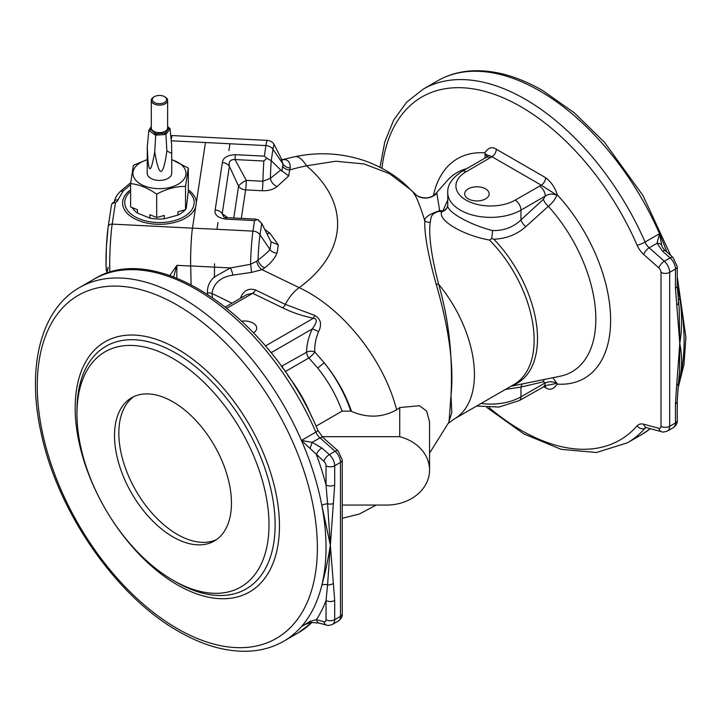 <?xml version="1.0" encoding="UTF-8"?>
<svg xmlns="http://www.w3.org/2000/svg" width="722" height="722" viewBox="0 0 722 722"><rect width="100%" height="100%" fill="white"/><g stroke="black" fill="none" stroke-linecap="round" stroke-linejoin="round"><path stroke-width="1.08" d="M168.894 128.056L168.479 127.749A1.02 0.668 -52.8 0 1 169.101 127.767L170.058 128.751L169.571 129.428A1.02 0.767 -144 0 0 168.632 128.426L170.058 128.751L171.61 144.454L171.71 153.407L166.881 150.979C163.1 177.82 159.057 178.117 154.725 151.873C150.528 176.06 148.055 174.183 147.306 146.25L147.207 173.352A12.256 7.076 0 0 0 154.725 179.877A12.256 7.076 0 0 0 168.127 178.352A12.256 7.076 0 0 0 171.71 173.352L171.71 153.407M166.881 150.979L165.934 134.436L165.221 133.128L168.632 128.426A9.187 5.307 180 0 0 168.479 127.749L167.63 126.747M154.725 151.873L155.79 133.823L165.221 133.128M147.306 146.25L148.858 130.312L149.463 129.319A1.02 0.767 -144 0 1 150.293 129.085L155.79 133.823M151.295 126.91L150.293 129.085A9.187 5.307 180 0 0 150.438 129.761A1.02 0.668 -52.8 0 0 149.635 130.89L148.858 130.312L150.032 129.446M164.517 96.658L165.239 97.073A8.168 4.72 180 0 1 167.63 100.412A8.168 4.72 180 0 1 156.304 104.762A8.168 4.72 180 0 1 151.295 100.412A8.168 4.72 180 0 1 153.687 97.073L154.409 96.658A7.148 4.124 180 0 1 164.517 96.658A7.148 4.124 180 0 1 165.392 101.874A7.148 4.124 180 0 1 156.701 103.381A7.148 4.124 180 0 1 154.409 96.658M167.63 126.521L169.101 127.767A1.02 0.668 -52.8 0 1 169.282 128.074M169.571 129.428L166.421 133.76A1.02 0.767 -144 0 0 165.482 132.758A9.187 5.307 180 0 1 164.544 133.173L164.67 134.536L156.593 135.131L156.466 133.769A9.187 5.307 180 0 1 155.374 133.507A1.02 0.668 -52.8 0 0 154.562 134.635L149.635 130.89M171.71 159.77A26.524 15.315 180 0 1 180.031 183.027A26.524 15.315 180 0 1 138.895 183.027A26.524 15.315 180 0 1 147.207 159.77M171.71 159.526L188.307 168.091L185.536 186.393C175.951 186.339 166.331 188.92 156.683 194.164C148.019 188.018 139.328 184.498 130.61 183.623L133.389 165.311L147.207 159.589M185.617 209.19A28.591 16.507 0 0 0 186.267 208.27L188.307 191.429L188.307 168.091M132.279 207.629A28.591 16.507 0 0 0 137.451 213.062L137.451 209.723L130.61 206.961L130.61 183.623M156.683 194.164L156.683 217.502L149.851 214.741L149.851 218.071L137.451 213.062M156.683 217.502L164.246 215.463L164.246 218.802A28.591 16.507 0 0 1 149.851 218.071M185.536 186.393L185.536 209.732L177.973 211.772L177.973 215.102L164.246 218.802M177.973 215.102A28.591 16.507 0 0 0 185.076 209.858M185.536 209.732L186.267 204.94L186.267 208.27M188.307 191.384A34.71 20.045 180 0 1 189.335 212.728A34.71 20.045 180 0 1 156.439 222.493A34.71 20.045 180 0 1 130.61 191.384M191.122 284.63L190.698 265.931C190.346 254.884 191.294 234.921 192.494 228.062L196.321 202.783A36.867 21.281 180 0 0 188.307 189.778M207.593 294.17L207.458 292.861C207.151 286.643 209.461 281.345 214.416 276.977L230.363 267.934L250.552 264.297L256.662 261.274L258.043 259.911C263.106 256.355 267.086 252.88 269.992 249.478L271.102 242.114L261.734 223.387L257.546 219.506L254.559 220.562L225.706 219.109C217.854 217.918 214.344 214.876 215.165 209.994L222.349 162.585C223.008 157.703 227.385 155.059 235.471 154.679L264.324 156.132L265.922 145.582L229.93 143.768L228.901 150.6L229.93 143.768L205.454 142.532L196.321 202.783M264.848 229.47L269.992 233.26L278.286 244.902L277.031 253.169C274.703 258.485 270.615 263.359 264.757 267.79L262.023 269.667L251.409 272.42A8.168 1.119 82.4 0 0 250.552 264.297A28.591 2.031 -87.1 0 1 252.962 231.112L216.97 229.298L218.008 222.466L216.97 229.298L192.476 228.161C191.276 235.029 190.328 254.992 190.68 266.039L191.104 284.621M214.542 263.765L214.407 277.573L214.542 263.765M281.932 159.743L284.206 159.526A8.168 7.671 -84.6 0 1 281.869 159.733A8.168 7.662 -83.3 0 0 284.369 159.544C288.349 159.923 290.307 162.721 290.235 167.937A8.168 6.832 11.9 0 1 283.006 164.029L281.58 159.688M290.235 167.937L289.639 169.968A8.168 6.642 8.6 0 1 282.6 166.277L283.006 164.029L272.97 149.274L271.237 160.69A31.651 2.256 92.9 0 0 270.362 178.343L280.759 170.013L271.237 160.69L266.833 158.253L263.846 161.015L234.993 159.562L246.319 180.392A8.168 0.578 -87.1 0 1 245.624 189.895L241.31 218.387M280.759 170.013L288.746 175.906L277.067 186.547C273.448 189.507 268.503 190.906 262.239 190.734L245.624 189.895A8.168 6.642 8.6 0 1 238.585 186.204L229.397 166.277L222.214 213.685L224.073 217.331L226.121 217.62A8.168 0.578 -87.1 0 0 225.706 219.109M417.433 196.023A16.335 16.272 119.1 0 0 436.882 193.279L435.907 193.451C431.151 198.315 424.996 199.173 417.433 196.023L410.267 189.444L389.474 173.641L364.078 163.957L335.775 161.232L306.48 165.798A56.154 15.595 -101.8 0 0 294.991 156.683L281.066 159.95M240.643 298.195L241.13 296.471C244.343 290.163 249.126 287.988 255.48 289.946A6.128 3.213 -64.2 0 1 252.718 293.294L246.843 294.612L225.435 306.976M251.409 272.42L232.89 275.1C220.544 277.077 213.586 283.214 211.997 293.52L212.367 297.338M375.792 505.265L359.33 514.055L342.264 518.27M429.554 453.181L449.048 421.937L451.006 395.548C454.806 358.708 445.564 316.48 436.106 283.999C428.11 255.245 424.328 234.163 424.762 220.733C419.834 204.858 416.025 195.536 413.327 192.765M256.662 261.274A8.168 4.522 62 0 0 262.023 269.667L299.188 287.663C342.788 307.879 383.878 359.673 396.622 409.816A304.774 175.96 180 0 0 399.735 407.551L399.735 436.693A42.878 35.008 0 0 1 429.554 470.04A42.878 35.008 0 0 1 386.676 505.057L342.264 505.057M429.554 470.04L429.554 421.91L426.639 411.062L419.428 405.728L399.735 407.551M255.48 289.946L285.343 304.413L314.539 315.333C320.785 318.754 322.138 324.205 318.61 331.669C315.649 338.753 314.395 345.54 314.837 352.047L324.214 362.778C336.1 377.805 344.981 393.914 350.829 411.125L351.542 411.468C345.513 394.004 336.407 377.768 324.214 362.778L317.734 368.058L308.881 357.959L285.136 371.668M351.542 411.468C367.48 418.182 382.507 417.632 396.622 409.816M316.028 426.188L342.093 411.143C336.524 395.8 328.402 381.433 317.734 368.058M322.111 436.693L399.735 436.693M350.829 411.125L342.093 411.143M93.986 279.197C157.73 238.847 271.616 319.07 317.888 430.366A6.128 0.957 156.4 0 1 315.866 432.09A204.191 117.894 -120 0 0 93.986 279.197L79.546 287.536A204.191 117.894 60 0 1 301.426 440.429L312.139 442.396L321.859 447.992A6.128 2.5 -48.4 0 0 316.407 454.67A210.319 121.431 60 0 1 326.028 484.976L326.028 465.771A4.088 2.356 -120 0 0 323.889 461.313L301.426 440.429A204.191 117.894 60 0 1 321.822 505.364A204.191 117.894 60 0 1 321.822 585.253C325.153 573.313 327.996 559.974 330.36 545.236L321.822 505.364A6.128 2.59 169.2 0 1 327.58 503.812L326.028 484.976A6.128 3.538 0 0 0 334.692 484.976L330.36 545.236L327.58 503.812A6.128 2.996 6.6 0 0 333.456 503.541M304.332 624.729L301.426 626.624A204.191 117.894 60 0 0 321.822 585.253A6.128 4.278 -166.3 0 1 327.58 584.865L330.36 545.236L334.692 600.487A6.128 3.538 180 0 1 326.028 600.487L327.58 584.865A6.128 4.007 172.3 0 0 333.456 583.358M306.796 623.528L301.426 626.624L310.135 621.281L316.407 619.675L323.889 621.687A4.088 2.356 -120 0 0 326.028 619.702L326.028 600.487A210.319 121.431 60 0 1 316.407 619.675A6.128 4.332 -75 0 0 319.151 623.095L326.642 625.099A6.128 4.332 -75 0 1 323.889 621.687M310.135 448.209L312.139 442.396L319.981 437.866A10.207 5.893 -120 0 1 315.866 432.09L301.426 440.429M319.151 623.095L311.344 622.436A6.128 1.922 -93.1 0 1 310.135 621.281M241.87 321.164A12.256 7.076 180 0 1 255.047 324.521A12.256 7.076 180 0 1 253.593 332.788M281.399 366.379L306.588 352.228C306.615 344.827 308.52 337.057 312.301 328.916C314.332 325.929 319.404 319.223 313.456 318.249C302.067 315.884 291.778 312.391 282.573 307.762L252.718 293.294L226.943 308.177M176.042 582.013L172.982 580.244L176.042 582.013A140.122 80.9 -120 0 0 275.127 524.813A140.122 80.9 -120 0 0 176.042 353.202A140.122 80.9 -120 0 0 76.965 410.403L76.965 413.941A135.79 78.4 60 0 1 172.982 358.5A135.79 78.4 60 0 1 268.999 524.813A135.79 78.4 60 0 1 172.982 580.244L172.982 580.244A135.79 78.4 60 0 1 76.965 413.941M172.982 401.856A82.696 47.742 -120 0 0 131.63 397.759A82.696 47.742 -120 0 0 131.63 493.243A82.696 47.742 -120 0 0 214.335 540.995A82.696 47.742 -120 0 0 227.006 474.724A82.696 47.742 -120 0 0 172.982 401.856M233.766 218.008L238.585 186.204A8.168 2.211 151 0 1 246.319 180.392L262.925 181.231L270.362 178.343A8.168 5.55 -130.9 0 0 277.067 186.547M264.324 156.132L266.833 158.253M264.126 228.053L261.851 223.558L258.259 219.849L255.037 219.136M278.286 244.902L270.822 241.717M215.165 209.994A8.168 6.642 8.6 0 1 222.214 213.685L227.728 217.701M235.471 154.679A8.168 0.578 92.9 0 0 234.993 159.562C230.3 159.372 228.432 161.611 229.397 166.277A8.168 6.642 8.6 0 0 222.349 162.585M266.806 233.432A8.168 6.101 142.7 0 0 269.992 233.26M436.882 193.279L439.653 210.625A97.199 56.117 60 0 1 442.812 210.932L447.748 200.111M430.222 222.15A6.128 5.632 -0.8 0 1 424.762 220.733C424.446 217.457 429.409 214.082 439.653 210.625A6.128 4.666 93.6 0 1 438.588 211.465C429.725 214.091 431.323 218.567 430.222 222.15C428.516 235.282 431.323 256.003 438.642 284.306C448.777 319.205 452.902 356.28 451.006 395.548L451.801 412.731L448.533 422.93M447.793 204.696C447.622 207.801 446.043 210.039 443.064 211.402A6.128 1.39 68.2 0 0 443.118 210.887C446.088 209.624 447.649 207.557 447.793 204.696C445.51 211.05 468.84 224.533 492.603 230.562C503.857 230.805 513.306 227.259 520.95 219.912L520.95 210.12A42.878 24.756 180 0 1 474.219 215.49A42.878 24.756 180 0 1 447.748 192.612L447.775 205.174M487.188 156.746L484.652 152.838C486.989 149.869 490.518 145.366 496.294 149.201L545.606 177.675C551.211 181.953 555.092 187.639 557.249 194.75L556.806 195.301C552.826 193.442 548.982 193.704 545.272 196.077L543.359 199.299A8.168 3.195 47.5 0 0 548.314 206.293L525.733 226.717A8.168 3.168 47.3 0 1 520.95 219.912L543.359 199.299M492.603 230.562L491.727 238.576L493.812 239.226A97.551 56.316 60 0 1 511.826 385.738M448.353 423.291L454.346 418.922L514.046 384.465A96.992 56 -120 0 0 489.489 240.074L491.727 238.576M489.489 240.074C462.838 235.228 437.64 220.418 441.738 211.772A6.128 4.576 97.4 0 0 442.812 210.932M443.064 211.402L441.738 211.772A96.992 56 -120 0 0 438.588 211.465M525.733 226.717C516.988 234.497 506.348 238.666 493.812 239.226M481.096 403.481A42.878 24.756 0 0 0 520.95 396.856L545.272 382.813C548.982 381.424 552.826 381.532 556.806 383.129L557.249 384.113C554.92 387.082 551.382 391.586 545.606 387.75L543.585 386.55A8.168 4.72 -120 0 0 545.272 382.813L543.359 381.803L520.95 387.055L505.4 389.447M545.958 385.539L519.262 400.593A8.168 4.72 -120 0 0 520.95 396.856L520.95 387.055A8.168 5.866 77 0 1 522.493 383.905M543.359 381.803A8.168 5.857 76.7 0 1 544.289 379.465M485.031 153.867L485.031 158.073M678.328 384.375A204.191 117.894 -120 0 0 679.907 378.518A204.191 117.894 -120 0 0 679.907 298.628C682.209 313.808 682.164 328.772 679.781 343.501C682.164 355.495 682.209 367.173 679.907 378.518A6.128 4.278 13.7 0 0 678.87 379.348M662.615 251.256L657.029 243.278L649.186 247.808L664.321 261.229L670.097 257.898L662.615 251.256A6.128 2.5 131.6 0 1 665.558 250.859L673.039 257.492L677.245 266.535L677.245 285.75L679.185 308.682L679.781 343.501L679.546 371.884L678.436 383.4A6.128 2.996 -173.4 0 1 676.685 385.196L679.781 343.501L675.449 288.249L675.449 269.035L669.673 272.375L669.673 426.305L675.449 422.966L675.449 403.751L676.685 385.196M661.614 245.281A6.128 3.953 162.7 0 0 657.029 243.278L659.502 233.693L661.921 246.103M677.245 286.228A204.191 117.894 -120 0 1 679.907 298.628A6.128 2.59 -10.8 0 0 678.193 300.253M678.436 383.4L677.245 401.252A6.128 3.538 180 0 1 675.449 403.751M677.245 285.75A6.128 3.538 180 0 1 675.449 288.249M556.806 195.301C555.236 199.317 552.402 202.981 548.314 206.293A114.978 66.379 -120 0 1 595.551 311.164A114.978 66.379 -120 0 1 560.091 376.243L510.923 386.261M556.806 383.129L552.844 377.714M545.913 385.548L556.987 383.337M556.987 195.274L541.274 185.175L491.962 156.71L466.087 171.773A34.71 20.045 0 0 0 466.087 200.12A34.71 20.045 0 0 0 515.174 200.12L541.274 185.175A6.128 3.538 -60 0 0 545.606 177.675M515.174 200.12A8.168 4.72 -120 0 1 520.95 210.12L545.272 196.077A8.168 4.72 -120 0 0 539.496 186.077M468.253 198.866L468.253 198.866A12.256 7.076 180 0 1 468.253 188.866A12.256 7.076 180 0 1 485.581 188.866A12.256 7.076 180 0 1 485.581 198.866A12.256 7.076 180 0 1 468.253 198.866M487.197 157.369L487.467 156.466L486.321 157.333A8.168 4.72 60 0 1 490.409 157.739M496.294 149.201A6.128 3.538 -60 0 1 491.962 156.71C486.709 154.318 489.498 156.521 484.877 153.642M545.173 385.81A6.128 3.538 -60 0 1 545.606 387.75M454.346 418.922A96.992 56 -120 0 0 438.642 284.306A6.128 2.807 -16.5 0 1 436.106 283.999M264.757 267.79A8.168 5.596 48.3 0 1 258.043 259.911A24.503 1.742 92.9 0 1 260.001 234.803A8.168 6.642 -171.4 0 0 252.962 231.112L254.559 220.562M232.89 275.1A8.168 2.31 70.3 0 0 230.363 267.934L214.578 267.14M231.979 303.195L211.997 293.52A8.168 4.224 -5.6 0 0 207.458 292.861M241.13 296.471A6.128 1.931 -163.6 0 1 242.33 297.22M314.539 315.333A6.128 1.516 -79.6 0 1 313.456 318.249L265.434 345.973M318.61 331.669A6.128 0.659 25.6 0 0 312.301 328.916L271.03 352.751M314.837 352.047A6.128 1.182 -43.6 0 1 308.881 357.959A6.128 3.538 -120 0 1 306.588 352.228A6.128 3.511 -179.6 0 1 314.837 352.047M130.61 184.679L123.209 190.951L120.457 191.267L118.155 193.83C117.28 195.427 116.558 194.579 113.995 202.241L113.507 202.395A4.088 4.088 0 0 0 111.414 205.373L108.165 226.825L106.369 247.267L106.044 266.174L106.991 273.313M123.209 190.951L117.975 199.832A4.088 3.303 -167 0 0 114.058 202.016M117.975 199.832A8.168 4.72 180 0 1 115.448 202.647A4.088 2.274 -118.3 0 0 113.507 202.395M169.86 275.551L176.908 265.335L173.65 276.896M190.68 266.039L176.908 265.335L176.809 278.114M133.859 396.604A82.696 47.742 -120 0 0 135.962 490.743A82.696 47.742 -120 0 0 216.438 539.641M166.421 133.76L164.67 134.536M156.593 135.131L154.562 134.635M151.295 100.412L151.295 127.92A8.168 4.72 -0 0 0 156.304 132.27A8.168 4.72 -0 0 0 167.63 127.92L167.63 100.412M195.689 206.97A36.867 21.281 180 0 1 156.25 224.235A36.867 21.281 180 0 1 125.592 211.429A36.867 21.281 180 0 1 130.61 189.778M214.479 267.131L190.698 265.931M282.112 160.23L274.405 145.005A24.503 1.742 92.9 0 0 272.97 149.274A8.168 6.642 -171.4 0 0 265.922 145.582A28.591 2.031 -87.1 0 1 267.366 140.375L172.387 135.574A28.591 2.031 92.9 0 0 171.132 139.599M281.833 171.313L282.6 166.277M282.573 307.762A6.128 3.213 -64.2 0 0 285.343 304.413A30.631 16.074 -64.2 0 1 299.188 287.663A178.054 102.804 0 0 0 306.48 165.798A159.327 91.992 0 0 0 289.639 169.968L288.746 175.906M287.834 375.611A98.011 56.587 60 0 1 311.606 416.793M312.13 622.409L298.177 632.878A204.191 117.894 -120 0 0 311.949 622.409M301.426 626.624A204.191 117.894 60 0 1 283.737 641.208L298.177 632.878M177.314 628.6A198.072 114.356 -120 0 0 298.601 456.042A198.072 114.356 -120 0 0 56.027 315.983A198.072 114.356 -120 0 0 177.314 628.6M177.314 584.82A144.454 83.4 60 0 1 88.86 356.83A144.454 83.4 60 0 1 265.768 458.975A144.454 83.4 60 0 1 177.314 584.82M321.859 447.992L329.34 454.625L335.116 451.295L319.981 437.866A6.128 2.5 131.6 0 1 322.924 437.469L338.058 450.889A6.128 2.5 131.6 0 0 335.116 451.295A10.207 5.893 -120 0 1 340.468 462.432L334.692 465.771L334.692 484.976M338.356 621.037A10.207 5.893 -120 0 0 340.468 616.362L340.468 462.432A6.128 3.538 180 0 0 342.264 459.932L342.264 613.862A6.128 3.538 180 0 1 340.468 616.362L334.692 619.702A10.207 5.893 60 0 1 332.58 624.368L338.356 621.037C341.289 618.709 342.598 616.317 342.264 613.862M334.692 600.487L334.692 619.702A6.128 3.538 180 0 1 326.028 619.702M323.889 461.313A6.128 2.5 -48.4 0 1 329.34 454.625A10.207 5.893 60 0 1 334.692 465.771A6.128 3.538 0 0 1 326.028 465.771M262.239 190.734A8.168 0.578 -87.1 0 0 262.925 181.231A35.73 2.545 -87.1 0 1 263.846 161.015M261.851 223.558A31.651 2.256 92.9 0 0 261.734 223.387L260.001 234.803L269.992 249.478A8.168 6.642 8.6 0 0 277.031 253.169M466.719 168.65A114.978 66.379 -120 0 0 447.189 180.699L435.907 193.451M433.399 195.59A126.81 73.211 60 0 1 484.652 152.838M557.249 194.75A126.81 73.211 60 0 1 610.622 320.243A126.81 73.211 60 0 1 557.249 384.113M379.98 167.233L384.781 141.936L393.716 120.042L406.621 102.217L423.191 89.14A204.191 117.894 60 0 1 645.062 242.032A6.128 0.957 156.4 0 1 637.138 245.254A198.072 114.356 -120 0 0 488.433 92.398A198.072 114.356 -120 0 0 381.974 168.271M489.065 407.542A198.072 114.356 -120 0 0 637.138 425.863A6.128 4.91 41.3 0 0 645.062 428.227A204.191 117.894 60 0 1 627.382 442.812L596.462 452.504L561.138 449.346L523.838 433.922L486.799 407.452M637.138 245.254A16.335 9.431 -120 0 0 643.735 254.496L658.87 267.916A4.088 2.356 -120 0 1 661.009 272.375L661.009 426.305A4.088 2.356 -120 0 1 658.87 428.281L643.735 424.229A16.335 9.431 -120 0 0 637.138 425.863M643.735 254.496A6.128 2.5 -48.4 0 1 649.186 247.808A10.207 5.893 60 0 1 645.062 242.032L659.502 233.693A204.191 117.894 -120 0 0 539.722 90.918A204.191 117.894 -120 0 0 437.631 80.801C447.956 74.88 459.409 71.559 472.007 70.846C494.453 69.781 518.053 76.37 542.791 90.611L574.423 112.939L604.386 142.171L642.977 195.536L670.711 255.435M627.382 442.812L641.822 434.473A204.191 117.894 -120 0 0 650.314 428.678M646.181 427.577L645.062 428.227A10.207 5.893 60 0 1 645.856 427.55M666.857 252.014A204.191 117.894 -120 0 0 659.502 233.693M673.328 427.641A10.207 5.893 -120 0 0 675.449 422.966A6.128 3.538 180 0 0 677.245 420.466C677.57 422.921 676.27 425.312 673.328 427.641L667.561 430.971A10.207 5.893 60 0 0 669.673 426.305A6.128 3.538 -0 0 1 661.009 426.305M677.245 266.535A6.128 3.538 180 0 1 675.449 269.035A10.207 5.893 -120 0 0 670.097 257.898A6.128 2.5 131.6 0 1 673.039 257.492M658.87 267.916A6.128 2.5 -48.4 0 1 664.321 261.229A10.207 5.893 60 0 1 669.673 272.375A6.128 3.538 0 0 1 661.009 272.375M643.735 424.229A6.128 4.332 105 0 0 646.479 427.65L661.614 431.702C662.372 432.334 664.357 432.09 667.561 430.971M658.87 428.281A6.128 4.332 105 0 0 661.614 431.702M678.427 302.058A6.128 4.007 172.3 0 1 676.685 305.379M486.321 157.333L461.999 171.367A8.168 4.72 60 0 1 466.087 171.773M282.32 367.66A6.128 4.413 77.2 0 1 282.501 366.135A6.128 3.538 -120 0 0 282.907 368.482M108.165 226.825A4.088 3.321 -171.4 0 1 112.199 224.109L115.448 202.647A4.088 3.321 -171.4 0 0 111.414 205.373M108.129 267.248A24.503 1.742 -87.1 0 1 105.999 261.337A24.503 1.742 -87.1 0 1 108.129 227.231M192.476 228.161L112.199 224.109A28.591 2.031 92.9 0 0 109.952 272.375M205.454 142.532L171.249 140.799M151.295 126.63L149.463 129.319M410.267 189.444C399.085 177.594 384.384 168.199 366.153 161.259C342.869 153.163 319.142 151.638 294.991 156.683M79.546 287.536C40.694 309.431 26.452 367.399 41.037 432.532C57.309 511.257 115.998 596.318 178.587 631.398C203.396 645.685 227.06 652.273 249.568 651.154C262.086 650.414 273.476 647.102 283.737 641.208M317.888 430.366L322.924 437.469M338.058 450.889L342.264 459.932M326.642 625.099C327.4 625.73 329.376 625.487 332.58 624.368M304.296 624.747L311.344 622.436M267.366 140.375C270.66 140.745 273.006 142.288 274.405 145.005M423.191 89.14L437.631 80.801M677.245 276.688L685.9 337.219L683.978 364.565L677.859 388.968M650.369 428.688L641.822 434.473M645.946 427.496L646.479 427.65M677.245 401.252L677.245 420.466M665.558 250.859C664.014 249.604 662.805 248.007 661.912 246.067M519.262 400.593L499.073 407.027L476.61 406.071M461.999 171.367C452.062 177.964 447.306 185.049 447.748 192.612M255.823 219.118L226.121 217.62M130.709 182.702L120.457 191.267M170.762 135.817L172.387 135.574"/></g></svg>
